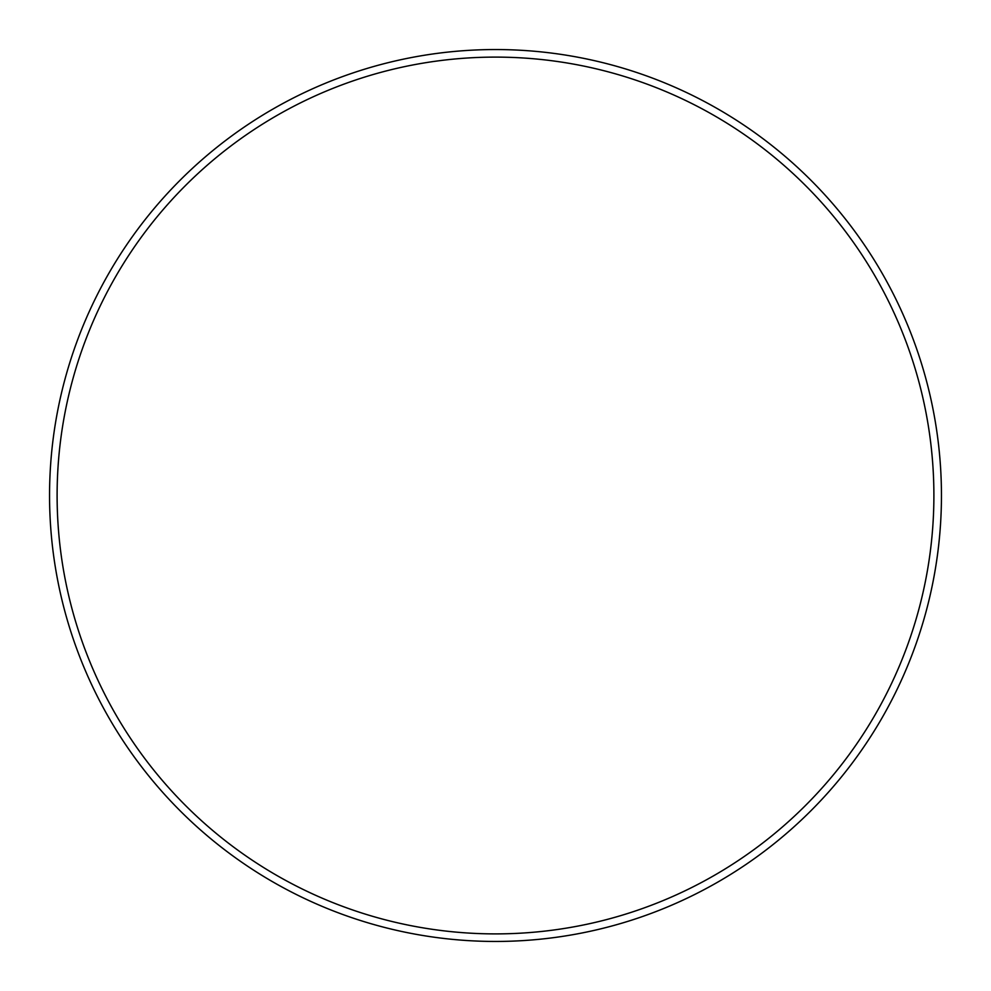 <?xml version="1.0" encoding="UTF-8"?>
<svg xmlns="http://www.w3.org/2000/svg" width="991" height="991" viewBox="0 0 991 991"><rect width="100%" height="100%" fill="white"/><g stroke="black" fill="none" stroke-linecap="round" stroke-linejoin="round"><path stroke-width="1.49" d="M933.894 495.5A438.394 438.394 0 0 0 495.5 57.106A438.394 438.394 0 0 0 57.106 495.5A438.394 438.394 0 0 0 495.5 933.894A438.394 438.394 0 0 0 933.894 495.5M49.55 495.5A445.95 445.95 0 0 1 495.5 49.55A445.95 445.95 0 0 1 941.45 495.5A445.95 445.95 0 0 1 495.5 941.45A445.95 445.95 0 0 1 49.55 495.5"/></g></svg>
